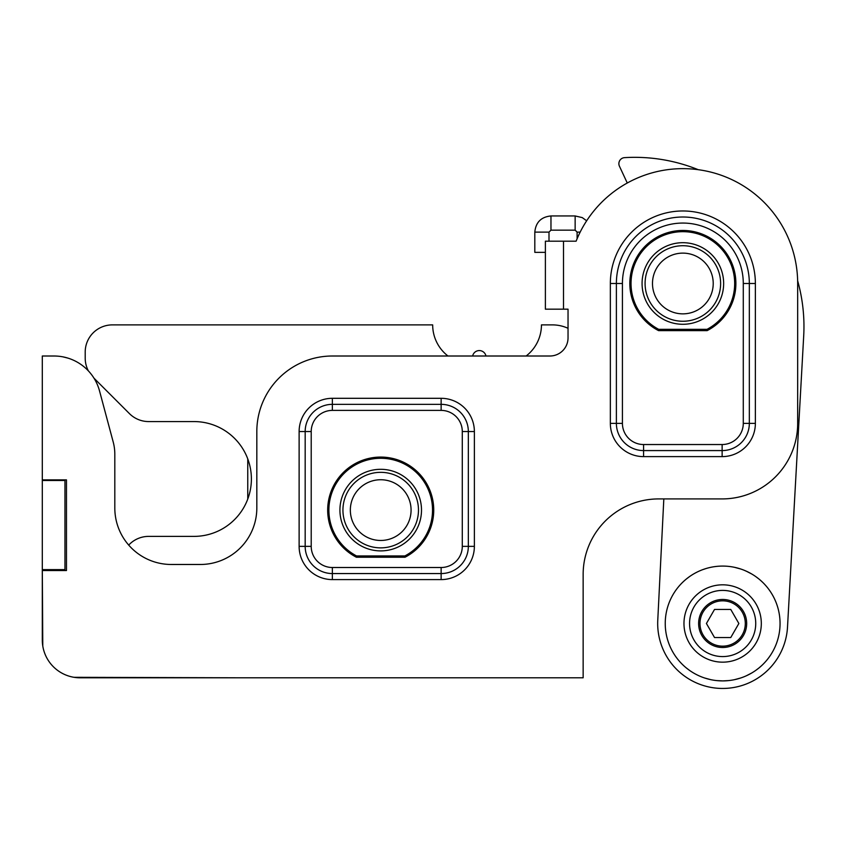 <?xml version="1.0" encoding="UTF-8"?>
<svg xmlns="http://www.w3.org/2000/svg" width="846" height="846" viewBox="0 0 846 846"><rect width="100%" height="100%" fill="white"/><g stroke="black" fill="none" stroke-linecap="round" stroke-linejoin="round"><path stroke-width="1.27" d="M238.699 677.794L74.025 677.308M64.962 570.532L64.962 479.883M64.962 569.622L42.3 569.622L42.786 646.069M42.3 569.622L42.3 479.883L66.474 479.883L66.474 570.532L42.3 570.532L42.3 640.02A37.774 37.774 0 0 0 80.074 677.794L583.148 677.794L583.148 574.455A75.537 75.537 0 0 1 658.685 498.918A75.537 75.537 0 0 0 583.148 574.455M42.3 356.007L53.996 356.007L42.3 356.007L42.3 479.883M88.407 370.929A27.188 27.188 0 0 1 85.203 358.122L85.203 352.073A27.188 27.188 0 0 1 112.402 324.885L432.676 324.885A39.276 39.276 0 0 0 447.989 356.007L472.639 356.007A6.8 6.8 0 0 1 485.964 356.007L526.138 356.007A39.276 39.276 0 0 0 541.451 324.885L552.353 324.885A37.774 37.774 0 0 1 568.036 328.29L568.036 309.171L545.384 309.171L545.384 241.184L576.115 241.184A114.813 114.813 0 0 1 797.672 283.484L797.672 423.381A75.537 75.537 0 0 1 722.135 498.918L658.685 498.918M247.762 499.055L247.762 458.902L247.762 499.055M99.532 390.937L113.205 442.003L99.532 390.937A47.133 47.133 0 0 0 53.996 356.007M113.205 442.003A47.133 47.133 0 0 1 114.813 454.207L114.813 507.981A56.502 56.502 0 0 0 128.698 545.078L129.427 544.348A27.188 27.188 0 0 1 148.653 536.385L193.977 536.385A57.412 57.412 0 0 0 251.389 478.973A57.412 57.412 0 0 0 193.977 421.572L148.653 421.572A27.188 27.188 0 0 1 129.427 413.609L93.948 378.13M55.36 356.018L58.416 356.208M63.154 356.906L67.987 358.122M65.829 357.509L65.227 357.361M42.3 480.486L64.962 480.486M723.647 283.484A40.788 40.788 0 0 0 682.859 242.696A40.788 40.788 0 0 0 642.072 283.484A40.788 40.788 0 0 0 682.859 324.282A40.788 40.788 0 0 0 723.647 283.484M707.034 329.327L658.685 329.327A51.818 51.818 0 0 1 642.738 250.691A51.818 51.818 0 0 1 722.97 250.691A51.818 51.818 0 0 1 707.034 329.327M713.22 283.484A30.361 30.361 0 0 0 682.859 253.123A30.361 30.361 0 0 0 652.488 283.484A30.361 30.361 0 0 0 682.859 313.855A30.361 30.361 0 0 0 713.22 283.484M682.859 321.258A37.774 37.774 0 0 1 645.086 283.484A37.774 37.774 0 0 1 682.859 245.721A37.774 37.774 0 0 1 720.623 283.484A37.774 37.774 0 0 1 682.859 321.258M421.498 510.096A40.788 40.788 0 0 0 380.711 469.308A40.788 40.788 0 0 0 339.923 510.096A40.788 40.788 0 0 0 380.711 550.894A40.788 40.788 0 0 0 421.498 510.096M404.885 555.938L356.536 555.938A51.818 51.818 0 0 1 340.589 477.303A51.818 51.818 0 0 1 420.822 477.303A51.818 51.818 0 0 1 404.885 555.938M411.071 510.096A30.361 30.361 0 0 0 380.711 479.735A30.361 30.361 0 0 0 350.339 510.096A30.361 30.361 0 0 0 380.711 540.467A30.361 30.361 0 0 0 411.071 510.096M380.711 547.87A37.774 37.774 0 0 1 342.937 510.096A37.774 37.774 0 0 1 380.711 472.332A37.774 37.774 0 0 1 418.474 510.096A37.774 37.774 0 0 1 380.711 547.87M627.277 183.022L619.441 166.218A6.038 6.038 0 0 1 624.56 157.642A169.2 169.2 0 0 1 698.299 169.718M797.641 280.724A169.2 169.2 0 0 1 803.7 335.925L787.51 627.098A64.962 64.962 0 0 1 719.216 688.358A64.962 64.962 0 0 1 657.765 620.245L663.824 498.918M114.813 507.981A56.502 56.502 0 0 0 171.315 564.483L200.322 564.483A56.502 56.502 0 0 0 256.824 507.981L256.824 431.545A75.537 75.537 0 0 1 332.362 356.007L549.911 356.007A18.126 18.126 0 0 0 568.036 337.871L568.036 309.171M311.212 431.545A21.15 21.15 0 0 1 332.362 410.395L441.136 410.395A21.15 21.15 0 0 1 462.286 431.545L462.286 546.357A21.15 21.15 0 0 1 441.136 567.507L332.362 567.507A21.15 21.15 0 0 1 311.212 546.357L311.212 431.545L305.173 431.545A27.188 27.188 0 0 1 332.362 404.346L441.136 404.346A27.188 27.188 0 0 1 468.335 431.545L468.335 546.357A27.188 27.188 0 0 1 441.136 573.556L332.362 573.556A27.188 27.188 0 0 1 305.173 546.357L305.173 431.545L299.124 431.545A33.237 33.237 0 0 1 332.362 398.307L441.136 398.307A33.237 33.237 0 0 1 474.373 431.545L474.373 546.357A33.237 33.237 0 0 1 441.136 579.595L332.362 579.595A33.237 33.237 0 0 1 299.124 546.357L299.124 431.545M356.42 557.239L405.001 557.239A53.023 53.023 0 0 0 421.868 476.668A53.023 53.023 0 0 0 339.553 476.668A53.023 53.023 0 0 0 356.42 557.239M658.569 330.627L707.15 330.627A53.023 53.023 0 0 0 724.017 250.056A53.023 53.023 0 0 0 641.702 250.056A53.023 53.023 0 0 0 658.569 330.627M755.372 283.484L755.372 423.381A33.237 33.237 0 0 1 722.135 456.618L643.573 456.618A33.237 33.237 0 0 1 610.347 423.381L610.347 283.484A72.513 72.513 0 0 1 682.859 210.971A72.513 72.513 0 0 1 755.372 283.484L749.334 283.484L749.334 423.381A27.188 27.188 0 0 1 722.135 450.58L643.573 450.58A27.188 27.188 0 0 1 616.385 423.381L616.385 283.484A66.474 66.474 0 0 1 682.859 217.01A66.474 66.474 0 0 1 749.334 283.484L743.285 283.484L743.285 423.381A21.15 21.15 0 0 1 722.135 444.531L643.573 444.531A21.15 21.15 0 0 1 622.423 423.381L622.423 283.484A60.426 60.426 0 0 1 682.859 223.058A60.426 60.426 0 0 1 743.285 283.484M545.384 252.362L534.809 252.362L534.809 232.121C535.761 222.308 541.154 216.914 550.968 215.952L550.968 230.154L575.143 230.154L575.143 215.952L582.249 217.602L586.669 220.795M684.351 666.257L682.986 664.998A6.038 6.038 -27.6 0 1 682.965 664.977L683.23 665.231M686.265 667.906L689.342 670.254L686.275 667.906M704.612 677.995L710.598 679.624M716.625 680.586L722.643 680.903M723.097 680.893L728.649 680.586M734.677 679.624L740.673 677.995M746.436 675.732L751.555 673.088M755.943 670.254L759.021 667.906M759.348 667.631L761.527 665.728M686.275 579.076L689.342 576.729L686.265 579.076M705.342 568.755L704.612 568.988M723.235 566.09L722.188 566.08M734.688 567.359L740.673 568.988L734.677 567.359M751.639 573.948L746.436 571.251L751.65 573.948M755.943 576.729L759.021 579.076L755.943 576.729M762.066 581.762L762.32 581.995A6.038 6.038 152.1 0 0 762.309 581.995L761.019 580.8M665.242 623.491A57.412 57.412 0 0 1 722.643 566.08A57.412 57.412 0 0 1 780.054 623.491A57.412 57.412 0 0 1 722.643 680.903A57.412 57.412 0 0 1 665.242 623.491A57.412 57.412 0 0 0 722.643 680.903A57.412 57.412 0 0 0 780.054 623.491A57.412 57.412 0 0 0 722.643 566.08A57.412 57.412 0 0 0 665.242 623.491M689.564 623.491A33.089 33.089 0 0 0 722.643 656.581A33.089 33.089 0 0 0 755.732 623.491A33.089 33.089 0 0 0 722.643 590.402A33.089 33.089 0 0 0 689.564 623.491M699.98 623.491A22.662 22.662 0 0 0 722.643 646.154A22.662 22.662 0 0 0 745.305 623.491A22.662 22.662 0 0 0 722.643 600.829A22.662 22.662 0 0 0 699.98 623.491M714.532 637.546L730.754 637.546L738.865 623.491L730.754 609.437L714.532 609.437L706.421 623.491L714.532 637.546M746.669 623.491A24.016 24.016 0 0 0 722.643 599.465A24.016 24.016 0 0 0 698.627 623.491A24.016 24.016 0 0 0 722.643 647.507A24.016 24.016 0 0 0 746.669 623.491M563.51 241.184L563.51 309.171M332.362 398.307L332.362 410.395M441.136 398.307L441.136 410.395M474.373 431.545L462.286 431.545M474.373 546.357L462.286 546.357M441.136 579.595L441.136 567.507M332.362 579.595L332.362 567.507M299.124 546.357L311.212 546.357M622.423 283.484L610.347 283.484M622.423 423.381L610.347 423.381M643.573 444.531L643.573 456.618M722.135 444.531L722.135 456.618M743.285 423.381L755.372 423.381M577.109 238.773L577.109 232.121L580.176 232.121M550.968 230.154L549.001 232.121L534.809 232.121M472.639 356.007A6.8 6.8 0 0 1 485.964 356.007M683.97 623.491A38.673 38.673 0 0 1 722.643 584.819A38.673 38.673 0 0 1 761.315 623.491A38.673 38.673 0 0 1 722.643 662.164A38.673 38.673 0 0 1 683.97 623.491M684.139 580.916L682.986 581.985A6.038 6.038 -152.1 0 1 682.976 581.995L684.076 580.969M575.143 230.154L577.109 232.121M575.143 215.952L550.968 215.952M549.001 232.121L549.001 241.184M762.309 581.985L760.977 580.758M760.343 580.187L759.592 579.552M716.023 566.471L714.331 566.693M705.924 568.575L702.762 569.633M685.905 579.383L684.625 580.483M760.448 580.282L759.655 579.605M747.801 571.885L744.67 570.479M736.358 567.74L735.343 567.507M686.021 579.288L684.784 580.335M759.465 667.536L760.279 666.849M685.017 666.849L685.831 667.536M759.602 667.431L760.427 666.711"/></g></svg>
